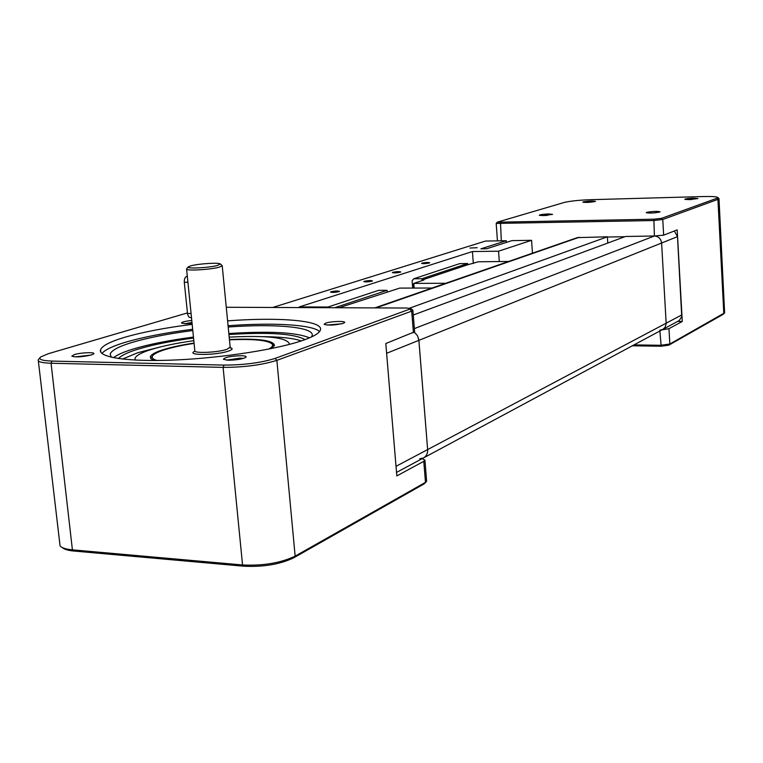 <?xml version="1.0" encoding="UTF-8"?>
<svg xmlns="http://www.w3.org/2000/svg" width="763" height="763" viewBox="0 0 763 763"><rect width="100%" height="100%" fill="white"/><g stroke="black" fill="none" stroke-linecap="round" stroke-linejoin="round"><path stroke-width="1.14" d="M661.979 329.864L668.97 328.672L682.275 321.471L677.191 229.882L663.657 235.166L654.406 235.996C658.545 236.358 660.939 238.695 661.607 243.016L666.185 323.76L665.04 327.432L662.627 329.521L665.04 327.432L666.185 323.76L661.607 243.016C660.939 238.695 658.545 236.358 654.406 235.996L625.507 236.482L413.269 315.014M419.774 458.725L423.322 458.029C426.355 456.379 427.795 453.575 427.642 449.626L418.82 339.669L417.514 335.768L414.414 332.229L417.514 335.768L418.897 340.346L677.487 236.644L681.731 316.55L679.251 320.546L663.066 329.282M624.84 236.73L607.405 237.026L607.777 243.044L607.396 236.788L577.343 237.627M409.521 308.185L607.396 236.788M423.885 457.724L662.627 329.521L659.833 330.141M717.735 197.417L718.994 198.618L717.926 199.372L662.77 219.496L653.519 220.536L496.188 223.445L497.266 222.186L653.862 219.2L661.569 218.332L716.819 198.304L717.735 197.417C716.428 196.635 711.717 196.349 703.572 196.539L590.095 199.706C578.602 200.154 569.951 201.079 564.153 202.481L497.276 222.167M633.996 344.895L660.701 345.286L669.838 344.027L724.621 312.849L718.994 198.618M674.339 230.998L677.487 236.644M689.227 199.639L684.831 199.362C685.269 198.809 688.14 198.409 693.472 198.17L697.887 198.561L689.227 199.639M646.643 212.362C652.851 211.284 657.325 211.113 660.071 211.847L659.68 212.057C654.339 213.058 649.857 213.278 646.242 212.715L646.643 212.362M548.616 213.955L552.584 214.374L543.218 215.586L539.26 215.29C539.861 214.661 542.979 214.212 548.616 213.955M594.997 201.537C590.018 202.414 585.965 202.624 582.846 202.176L583.304 201.861C589.007 200.927 593.051 200.745 595.436 201.337L594.997 201.537M544.277 215.547L547.662 215.319M690.973 199.572L691.812 199.515M650.963 213.039L655.417 212.763M723.801 313.316L722.828 314.537L668.789 345.172L661.178 346.221L632.327 345.792M682.275 321.471L677.678 321.442M62.289 547.557C64.063 549.312 67.888 550.466 73.782 551.029L243.807 566.213C263.426 567.128 280.069 564.334 293.726 557.801L424.161 483.856L426.298 481.739M426.603 480.948L425.477 482.359L295.147 556.132C280.765 562.98 263.235 565.936 242.558 564.973L72.409 549.837C65.885 549.217 61.784 547.92 60.077 545.926L38.322 360.775M39.924 357.752L38.217 359.878C37.759 361.824 42.041 362.94 51.064 363.236L223.101 367.385C244.074 367.346 262.005 365 276.874 360.346L411.696 311.142L412.659 309.997M226.268 307.27L406.784 308.033L411.047 308.662L275.081 358.429C260.956 362.826 243.931 365.048 224.036 365.096L52.075 361.08C42.099 360.727 38.245 359.392 40.515 357.055L48.279 353.717L187.393 312.935M396.522 472.421L423.322 458.029C426.355 456.379 427.795 453.575 427.642 449.626L418.897 340.346L386.784 353.221L386.45 351.247M396.169 468.224L386.612 353.25M422.149 458.658L424.934 460.137L423.78 461.329L396.817 475.921L385.811 343.531L414.614 331.8M241.194 355.72C245.085 355.835 246.678 356.35 245.972 357.256C242.644 359.077 236.73 360.069 228.242 360.222L223.378 359.287C224.885 357.246 230.817 356.054 241.194 355.72M325.543 323.188C330.78 321.223 346.822 320.775 344.494 322.673L343.197 323.35C334.881 325.257 328.519 325.591 324.094 324.342L325.543 323.188M192.066 323.359L185.523 323.722L181.489 323.064C181.699 322.053 185.132 321.185 191.78 320.45M91.341 354.957C82.185 357.008 75.671 357.408 71.808 356.149L74.326 354.595C80.973 352.477 96.281 351.953 93.611 353.946L91.341 354.957M227.593 320.861C279.334 316.95 322.663 320.479 320.498 329.645C319.869 332.802 314.346 336.254 303.932 340.012C278.915 349.006 224.131 357.752 176.577 359.926C128.928 362.148 97.664 357.475 100.582 349.721C102.204 345.763 110.149 341.652 124.426 337.38C142.471 332.124 165.056 327.785 192.171 324.361M243.33 358.438L240.231 358.124L226.43 360.136M341.7 323.779L327.174 325.067M90.816 355.11L75.06 356.893M192.667 329.254C165.561 332.697 142.996 337.084 124.96 342.406C112.562 346.173 104.893 349.855 101.965 353.46M319.573 331.524C312.124 324.561 272.954 322.387 228.07 325.734M111.217 357.208L110.196 353.965C111.636 350.303 118.837 346.488 131.799 342.52C147.984 337.704 168.318 333.708 192.791 330.532M228.194 327.012C275.309 323.56 314.232 326.993 312.21 335.462L311.571 336.931M193.459 337.074C168.995 340.279 148.68 344.332 132.514 349.235C123.377 352.077 117.035 354.9 113.487 357.704M309.52 337.847C296.416 332.344 269.52 330.904 228.833 333.526M118.484 358.553C121.145 355.539 127.488 352.458 137.502 349.33C152.333 344.809 171.017 341.051 193.554 338.038M228.929 334.499C269.396 332.01 294.747 333.727 304.962 339.64M159.887 347.06L137.865 352.687L122.49 359.068M301.261 340.927C293.66 338.257 280.994 336.836 263.254 336.645M135.194 360.088L135.003 358.362C136.005 355.558 141.317 352.63 150.921 349.578C162.214 346.087 176.511 343.121 193.821 340.679M229.186 337.122C267.365 335.195 287.451 337.542 289.454 344.161L289.387 344.399M154.116 360.508L150.96 358.791L150.311 356.788C151.074 354.566 155.242 352.239 162.815 349.797C171.026 347.222 181.441 344.971 194.06 343.064M229.415 339.506C258.276 338.314 273.297 340.269 274.48 345.362L271.39 348.548M274.298 345.897L272.496 344.304M152.571 355.94L150.673 358.476M156.901 360.489C152.238 359.039 151.055 357.218 153.363 355.005C155.213 353.307 158.876 351.59 164.35 349.826C172.171 347.365 182.09 345.219 194.088 343.379M229.444 339.821C253.669 338.791 267.927 340.212 272.21 344.084C273.259 345.563 272.095 347.232 268.719 349.092M188.194 267.002L186.582 268.929C184.846 271.084 209.873 269.778 219.019 267.231L222.224 265.829L221.899 265.362M191.236 265.734C199.21 263.597 220.021 262.377 220.259 264.036L217.388 265.486C208.661 267.899 185.008 268.967 188.356 266.802L191.236 265.734M187.307 276.158C185.199 276.673 184.188 278.705 184.284 282.253L187.612 314.509L189.071 317.227L191.513 317.828M191.98 322.453L184.76 323.703M331.152 291.704C335.138 290.903 337.914 290.779 339.487 291.342L338.848 291.695C334.862 292.506 332.077 292.63 330.503 292.067L331.152 291.704M422.073 263.092C425.62 262.415 428.167 262.3 429.712 262.758L429.245 263.025C425.687 263.712 423.141 263.826 421.596 263.369L422.073 263.092M469.932 248.032L477.209 247.708L469.932 248.032M364.371 281.251C368.195 280.498 370.885 280.374 372.449 280.898L371.877 281.223C368.052 281.986 365.353 282.1 363.789 281.585L364.371 281.251M392.878 272.277C396.569 271.561 399.192 271.447 400.747 271.933L400.222 272.229C396.531 272.954 393.908 273.068 392.354 272.582L392.878 272.277M394.49 289.845L395.73 289.425M499.298 261.556L498.554 251.199L531.573 240.307L511.925 240.622L486.689 248.757L480.89 248.833L506.26 240.717L485.468 241.06L272.715 307.46M506.26 240.717L506.384 242.415M473.318 263.473L472.431 251.542L498.554 251.199M327.27 307.689L329.263 307.041L299.306 306.917L472.431 251.542M421.968 278.724L467.671 263.531L467.767 264.751L422.073 280.011L421.968 278.724L413.756 278.772L412.096 280.822L412.678 288.061M531.573 240.307L532.46 253.202M329.263 307.041L329.32 307.699M445.783 283.273L413.804 283.388L423.904 280.002L422.073 280.011M414.175 288.061L413.804 283.388L413.117 285.133L413.355 288.061M508.635 261.461L478.411 261.766L467.767 264.751M413.756 278.772L459.774 263.607L467.671 263.531M432.096 288.023L399.745 288.09L339.03 307.747M334.738 307.727L387.079 290.321L378.629 290.341L327.947 307.031M387.079 290.321L387.194 291.657M414.357 328.595L654.406 235.996L653.862 219.2M375.968 307.899L579.279 237.264M396.016 466.327L681.836 314.89M500.499 222.548L501.31 240.803M661.178 346.221L659.881 330.999M668.97 328.672L669.838 344.027L668.789 345.172M722.828 314.537L723.81 313.479L717.926 199.372L716.819 198.304M661.569 218.332L662.77 219.496L663.657 235.166M243.807 566.213L242.558 564.973L223.101 367.385L224.036 365.096M52.075 361.08L51.064 363.236L72.409 549.837L73.782 551.029M423.78 461.329L425.477 482.359L424.161 483.856M275.081 358.429L276.874 360.346L295.147 556.132L293.726 557.801M413.432 332.763L411.696 311.142L410.103 309.492M194.813 351.247C184.789 355.606 216.597 355.444 228.681 351.028C232.715 349.578 233.192 348.433 230.102 347.613M230.159 347.089L227.059 349.273C218.046 352.563 193.192 353.622 194.823 350.665L186.601 269.177M184.284 282.253L187.917 282.243M191.074 313.507L187.44 313.488M374.824 307.89L577.524 237.56M497.438 240.86L496.188 223.445M723.601 313.946L724.497 312.983M411.047 308.662L412.831 310.14M414.624 331.905L412.888 310.341M100.582 349.721L100.85 352.191M426.612 481.11L424.934 460.137M272.21 344.084L274.108 345.601M230.025 347.728L230.808 348.157L230.188 347.413L222.224 265.829M220.259 264.036L222.205 265.61"/></g></svg>
